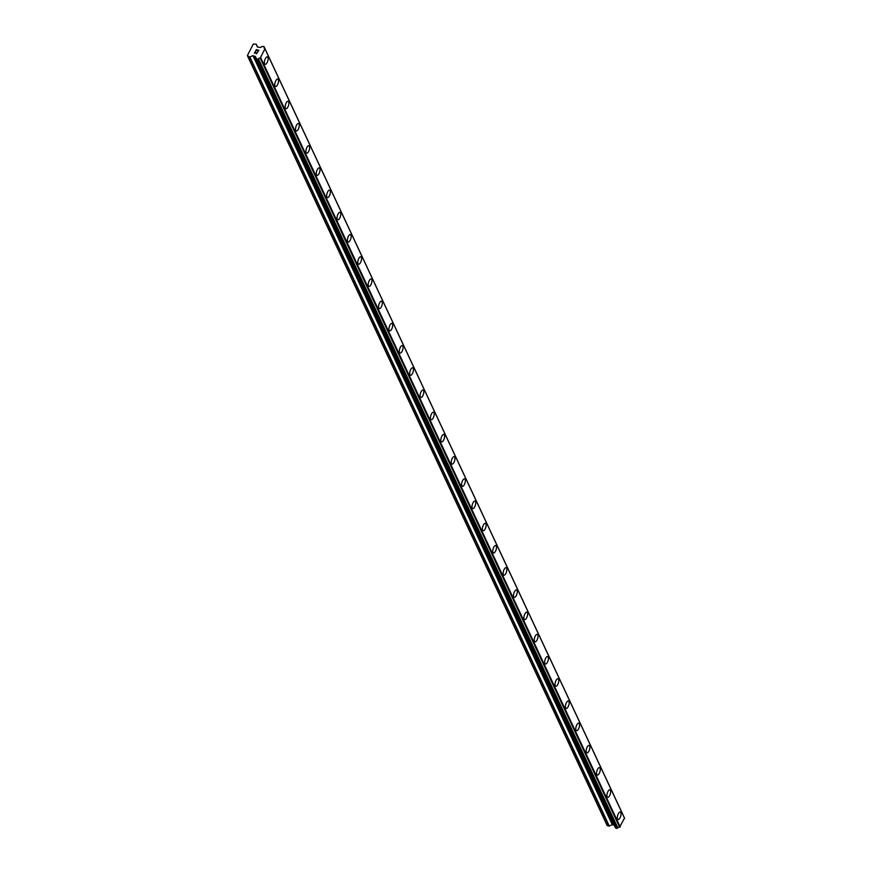 <?xml version="1.0" encoding="UTF-8"?>
<svg xmlns="http://www.w3.org/2000/svg" width="872" height="872" viewBox="0 0 872 872"><rect width="100%" height="100%" fill="white"/><g stroke="black" fill="none" stroke-linecap="round" stroke-linejoin="round"><path stroke-width="1.31" d="M620.308 812.028A3.902 1.57 -73.2 0 1 620.82 812.541A3.902 1.57 -73.2 0 1 620.406 816.988A3.902 1.57 -73.2 0 1 618.052 819.495A3.902 1.57 -73.2 0 1 617.539 818.982A3.902 1.57 -73.2 0 1 617.954 814.535A3.902 1.57 -73.2 0 1 620.308 812.028A3.902 1.57 -73.2 0 1 620.82 812.541A3.902 1.57 -73.2 0 1 620.417 816.988A3.902 1.57 -73.2 0 1 618.052 819.495M609.92 789.814A3.902 1.57 -73.2 0 1 610.433 790.326A3.902 1.57 -73.2 0 1 610.029 794.774A3.902 1.57 -73.2 0 1 607.675 797.291A3.902 1.57 -73.2 0 1 607.163 796.779A3.902 1.57 -73.2 0 1 607.566 792.332A3.902 1.57 -73.2 0 1 609.931 789.814A3.902 1.57 -73.2 0 1 610.444 790.326A3.902 1.57 -73.2 0 1 610.029 794.774A3.902 1.57 -73.2 0 1 607.675 797.291M599.544 767.611A3.902 1.57 -73.2 0 1 600.056 768.123A3.902 1.57 -73.2 0 1 599.653 772.559A3.902 1.57 -73.2 0 1 597.298 775.077A3.902 1.57 -73.2 0 1 596.775 774.565A3.902 1.57 -73.2 0 1 597.189 770.118A3.902 1.57 -73.2 0 1 599.544 767.611A3.902 1.57 -73.2 0 1 600.067 768.123A3.902 1.57 -73.2 0 1 599.653 772.57A3.902 1.57 -73.2 0 1 597.298 775.077M589.167 745.397A3.902 1.57 -73.2 0 1 589.679 745.909A3.902 1.57 -73.2 0 1 589.265 750.356A3.902 1.57 -73.2 0 1 586.911 752.863A3.902 1.57 -73.2 0 1 586.398 752.351A3.902 1.57 -73.2 0 1 586.812 747.904A3.902 1.57 -73.2 0 1 589.167 745.397A3.902 1.57 -73.2 0 1 589.679 745.909A3.902 1.57 -73.2 0 1 589.276 750.356A3.902 1.57 -73.2 0 1 586.921 752.863M578.79 723.182A3.902 1.57 -73.2 0 1 579.302 723.695A3.902 1.57 -73.2 0 1 578.888 728.142A3.902 1.57 -73.2 0 1 576.534 730.66A3.902 1.57 -73.2 0 1 576.021 730.137A3.902 1.57 -73.2 0 1 576.425 725.689A3.902 1.57 -73.2 0 1 578.79 723.182A3.902 1.57 -73.2 0 1 579.302 723.695A3.902 1.57 -73.2 0 1 578.888 728.142A3.902 1.57 -73.2 0 1 576.534 730.649M568.402 700.968A3.902 1.57 -73.2 0 1 568.915 701.48A3.902 1.57 -73.2 0 1 568.511 705.928A3.902 1.57 -73.2 0 1 566.157 708.446A3.902 1.57 -73.2 0 1 565.645 707.933A3.902 1.57 -73.2 0 1 566.048 703.486A3.902 1.57 -73.2 0 1 568.402 700.968A3.902 1.57 -73.2 0 1 568.926 701.491A3.902 1.57 -73.2 0 1 568.511 705.938A3.902 1.57 -73.2 0 1 566.157 708.446M558.026 678.765A3.902 1.57 -73.2 0 1 558.538 679.277A3.902 1.57 -73.2 0 1 558.135 683.713A3.902 1.57 -73.2 0 1 555.769 686.231A3.902 1.57 -73.2 0 1 555.257 685.719A3.902 1.57 -73.2 0 1 555.671 681.272A3.902 1.57 -73.2 0 1 558.026 678.765A3.902 1.57 -73.2 0 1 558.538 679.277A3.902 1.57 -73.2 0 1 558.135 683.724A3.902 1.57 -73.2 0 1 555.78 686.231M547.649 656.551A3.902 1.57 -73.2 0 1 548.161 657.063A3.902 1.57 -73.2 0 1 547.747 661.51A3.902 1.57 -73.2 0 1 545.392 664.017A3.902 1.57 -73.2 0 1 544.88 663.505A3.902 1.57 -73.2 0 1 545.294 659.058A3.902 1.57 -73.2 0 1 547.649 656.551A3.902 1.57 -73.2 0 1 548.161 657.063A3.902 1.57 -73.2 0 1 547.758 661.51A3.902 1.57 -73.2 0 1 545.392 664.017M537.261 634.336A3.902 1.57 -73.2 0 1 537.773 634.849A3.902 1.57 -73.2 0 1 537.37 639.296A3.902 1.57 -73.2 0 1 535.016 641.814A3.902 1.57 -73.2 0 1 534.503 641.302A3.902 1.57 -73.2 0 1 534.907 636.854A3.902 1.57 -73.2 0 1 537.261 634.336A3.902 1.57 -73.2 0 1 537.784 634.849A3.902 1.57 -73.2 0 1 537.37 639.296A3.902 1.57 -73.2 0 1 535.016 641.814M526.884 612.133A3.902 1.57 -73.2 0 1 527.397 612.645A3.902 1.57 -73.2 0 1 526.993 617.082A3.902 1.57 -73.2 0 1 524.639 619.6A3.902 1.57 -73.2 0 1 524.116 619.087A3.902 1.57 -73.2 0 1 524.53 614.64A3.902 1.57 -73.2 0 1 526.884 612.133A3.902 1.57 -73.2 0 1 527.407 612.645A3.902 1.57 -73.2 0 1 526.993 617.093A3.902 1.57 -73.2 0 1 524.639 619.6M516.507 589.919A3.902 1.57 -73.2 0 1 517.02 590.431A3.902 1.57 -73.2 0 1 516.606 594.878A3.902 1.57 -73.2 0 1 514.251 597.385A3.902 1.57 -73.2 0 1 513.739 596.873A3.902 1.57 -73.2 0 1 514.153 592.426A3.902 1.57 -73.2 0 1 516.507 589.919A3.902 1.57 -73.2 0 1 517.02 590.431A3.902 1.57 -73.2 0 1 516.616 594.878A3.902 1.57 -73.2 0 1 514.262 597.385M506.12 567.705A3.902 1.57 -73.2 0 1 506.643 568.217A3.902 1.57 -73.2 0 1 506.229 572.664A3.902 1.57 -73.2 0 1 503.874 575.171A3.902 1.57 -73.2 0 1 503.362 574.659A3.902 1.57 -73.2 0 1 503.765 570.223A3.902 1.57 -73.2 0 1 506.131 567.705A3.902 1.57 -73.2 0 1 506.643 568.217A3.902 1.57 -73.2 0 1 506.229 572.664A3.902 1.57 -73.2 0 1 503.874 575.182M495.743 545.49A3.902 1.57 -73.2 0 1 496.255 546.014A3.902 1.57 -73.2 0 1 495.852 550.45A3.902 1.57 -73.2 0 1 493.498 552.968A3.902 1.57 -73.2 0 1 492.985 552.456A3.902 1.57 -73.2 0 1 493.389 548.008A3.902 1.57 -73.2 0 1 495.743 545.501A3.902 1.57 -73.2 0 1 496.266 546.014A3.902 1.57 -73.2 0 1 495.852 550.461A3.902 1.57 -73.2 0 1 493.498 552.968M485.366 523.287A3.902 1.57 -73.2 0 1 485.878 523.8A3.902 1.57 -73.2 0 1 485.475 528.247A3.902 1.57 -73.2 0 1 483.121 530.754A3.902 1.57 -73.2 0 1 482.598 530.241A3.902 1.57 -73.2 0 1 483.012 525.794A3.902 1.57 -73.2 0 1 485.366 523.287A3.902 1.57 -73.2 0 1 485.878 523.8A3.902 1.57 -73.2 0 1 485.475 528.236A3.902 1.57 -73.2 0 1 483.11 530.754M474.989 501.073A3.902 1.57 -73.2 0 1 475.502 501.585A3.902 1.57 -73.2 0 1 475.087 506.033A3.902 1.57 -73.2 0 1 472.733 508.54A3.902 1.57 -73.2 0 1 472.221 508.027A3.902 1.57 -73.2 0 1 472.635 503.58A3.902 1.57 -73.2 0 1 474.989 501.073A3.902 1.57 -73.2 0 1 475.502 501.585A3.902 1.57 -73.2 0 1 475.098 506.033A3.902 1.57 -73.2 0 1 472.733 508.54M464.602 478.859A3.902 1.57 -73.2 0 1 465.114 479.371A3.902 1.57 -73.2 0 1 464.711 483.818A3.902 1.57 -73.2 0 1 462.356 486.336A3.902 1.57 -73.2 0 1 461.844 485.824A3.902 1.57 -73.2 0 1 462.247 481.377A3.902 1.57 -73.2 0 1 464.602 478.859A3.902 1.57 -73.2 0 1 465.125 479.382A3.902 1.57 -73.2 0 1 464.711 483.818A3.902 1.57 -73.2 0 1 462.356 486.336M454.225 456.656A3.902 1.57 -73.2 0 1 454.737 457.168A3.902 1.57 -73.2 0 1 454.334 461.604A3.902 1.57 -73.2 0 1 451.979 464.122A3.902 1.57 -73.2 0 1 451.456 463.61A3.902 1.57 -73.2 0 1 451.87 459.163A3.902 1.57 -73.2 0 1 454.225 456.656A3.902 1.57 -73.2 0 1 454.748 457.168A3.902 1.57 -73.2 0 1 454.334 461.615A3.902 1.57 -73.2 0 1 451.979 464.122M443.848 434.441A3.902 1.57 -73.2 0 1 444.36 434.954A3.902 1.57 -73.2 0 1 443.946 439.401A3.902 1.57 -73.2 0 1 441.592 441.908A3.902 1.57 -73.2 0 1 441.079 441.396A3.902 1.57 -73.2 0 1 441.494 436.948A3.902 1.57 -73.2 0 1 443.848 434.441A3.902 1.57 -73.2 0 1 444.36 434.954A3.902 1.57 -73.2 0 1 443.957 439.401A3.902 1.57 -73.2 0 1 441.592 441.908M433.46 412.227A3.902 1.57 -73.2 0 1 433.983 412.739A3.902 1.57 -73.2 0 1 433.569 417.187A3.902 1.57 -73.2 0 1 431.215 419.705A3.902 1.57 -73.2 0 1 430.703 419.181A3.902 1.57 -73.2 0 1 431.106 414.745A3.902 1.57 -73.2 0 1 433.471 412.227A3.902 1.57 -73.2 0 1 433.983 412.739A3.902 1.57 -73.2 0 1 433.569 417.187A3.902 1.57 -73.2 0 1 431.215 419.705M423.084 390.013A3.902 1.57 -73.2 0 1 423.596 390.536A3.902 1.57 -73.2 0 1 423.193 394.972A3.902 1.57 -73.2 0 1 420.838 397.49A3.902 1.57 -73.2 0 1 420.326 396.978A3.902 1.57 -73.2 0 1 420.729 392.531A3.902 1.57 -73.2 0 1 423.084 390.024A3.902 1.57 -73.2 0 1 423.607 390.536A3.902 1.57 -73.2 0 1 423.193 394.983A3.902 1.57 -73.2 0 1 420.838 397.49M412.707 367.81A3.902 1.57 -73.2 0 1 413.219 368.322A3.902 1.57 -73.2 0 1 412.816 372.769A3.902 1.57 -73.2 0 1 410.45 375.276A3.902 1.57 -73.2 0 1 409.938 374.764A3.902 1.57 -73.2 0 1 410.352 370.317A3.902 1.57 -73.2 0 1 412.707 367.81A3.902 1.57 -73.2 0 1 413.219 368.322A3.902 1.57 -73.2 0 1 412.816 372.769A3.902 1.57 -73.2 0 1 410.461 375.276M402.319 345.595A3.902 1.57 -73.2 0 1 402.842 346.108A3.902 1.57 -73.2 0 1 402.428 350.555A3.902 1.57 -73.2 0 1 400.074 353.062A3.902 1.57 -73.2 0 1 399.561 352.55A3.902 1.57 -73.2 0 1 399.965 348.102A3.902 1.57 -73.2 0 1 402.33 345.595A3.902 1.57 -73.2 0 1 402.842 346.108A3.902 1.57 -73.2 0 1 402.439 350.555A3.902 1.57 -73.2 0 1 400.074 353.062M391.942 323.381A3.902 1.57 -73.2 0 1 392.455 323.894A3.902 1.57 -73.2 0 1 392.051 328.341A3.902 1.57 -73.2 0 1 389.697 330.859A3.902 1.57 -73.2 0 1 389.185 330.346A3.902 1.57 -73.2 0 1 389.588 325.899A3.902 1.57 -73.2 0 1 391.942 323.381A3.902 1.57 -73.2 0 1 392.465 323.904A3.902 1.57 -73.2 0 1 392.051 328.341A3.902 1.57 -73.2 0 1 389.697 330.859M381.565 301.178A3.902 1.57 -73.2 0 1 382.078 301.69A3.902 1.57 -73.2 0 1 381.674 306.127A3.902 1.57 -73.2 0 1 379.32 308.644A3.902 1.57 -73.2 0 1 378.797 308.132A3.902 1.57 -73.2 0 1 379.211 303.685A3.902 1.57 -73.2 0 1 381.565 301.178A3.902 1.57 -73.2 0 1 382.089 301.69A3.902 1.57 -73.2 0 1 381.674 306.137A3.902 1.57 -73.2 0 1 379.32 308.644M371.189 278.964A3.902 1.57 -73.2 0 1 371.701 279.476A3.902 1.57 -73.2 0 1 371.287 283.923A3.902 1.57 -73.2 0 1 368.932 286.43A3.902 1.57 -73.2 0 1 368.42 285.918A3.902 1.57 -73.2 0 1 368.834 281.471A3.902 1.57 -73.2 0 1 371.189 278.964A3.902 1.57 -73.2 0 1 371.701 279.476A3.902 1.57 -73.2 0 1 371.298 283.923A3.902 1.57 -73.2 0 1 368.932 286.43M360.801 256.75A3.902 1.57 -73.2 0 1 361.313 257.262A3.902 1.57 -73.2 0 1 360.91 261.709A3.902 1.57 -73.2 0 1 358.555 264.227A3.902 1.57 -73.2 0 1 358.043 263.715A3.902 1.57 -73.2 0 1 358.447 259.267A3.902 1.57 -73.2 0 1 360.812 256.75A3.902 1.57 -73.2 0 1 361.324 257.262A3.902 1.57 -73.2 0 1 360.91 261.709A3.902 1.57 -73.2 0 1 358.555 264.227M350.424 234.546A3.902 1.57 -73.2 0 1 350.936 235.059A3.902 1.57 -73.2 0 1 350.533 239.495A3.902 1.57 -73.2 0 1 348.179 242.013A3.902 1.57 -73.2 0 1 347.656 241.5A3.902 1.57 -73.2 0 1 348.07 237.053A3.902 1.57 -73.2 0 1 350.424 234.546A3.902 1.57 -73.2 0 1 350.947 235.059A3.902 1.57 -73.2 0 1 350.533 239.506A3.902 1.57 -73.2 0 1 348.179 242.013M340.047 212.332A3.902 1.57 -73.2 0 1 340.56 212.844A3.902 1.57 -73.2 0 1 340.145 217.292A3.902 1.57 -73.2 0 1 337.791 219.799A3.902 1.57 -73.2 0 1 337.279 219.286A3.902 1.57 -73.2 0 1 337.693 214.839A3.902 1.57 -73.2 0 1 340.047 212.332A3.902 1.57 -73.2 0 1 340.56 212.844A3.902 1.57 -73.2 0 1 340.156 217.292A3.902 1.57 -73.2 0 1 337.802 219.799M329.671 190.118A3.902 1.57 -73.2 0 1 330.183 190.63A3.902 1.57 -73.2 0 1 329.78 195.077A3.902 1.57 -73.2 0 1 327.414 197.595A3.902 1.57 -73.2 0 1 326.902 197.072A3.902 1.57 -73.2 0 1 327.305 192.625A3.902 1.57 -73.2 0 1 329.671 190.118A3.902 1.57 -73.2 0 1 330.183 190.63A3.902 1.57 -73.2 0 1 329.769 195.077A3.902 1.57 -73.2 0 1 327.414 197.584M319.283 167.904A3.902 1.57 -73.2 0 1 319.795 168.416A3.902 1.57 -73.2 0 1 319.392 172.863A3.902 1.57 -73.2 0 1 317.037 175.381A3.902 1.57 -73.2 0 1 316.525 174.869A3.902 1.57 -73.2 0 1 316.928 170.422A3.902 1.57 -73.2 0 1 319.283 167.904A3.902 1.57 -73.2 0 1 319.806 168.427A3.902 1.57 -73.2 0 1 319.392 172.874A3.902 1.57 -73.2 0 1 317.037 175.381M308.906 145.7A3.902 1.57 -73.2 0 1 309.418 146.213A3.902 1.57 -73.2 0 1 309.015 150.649A3.902 1.57 -73.2 0 1 306.65 153.167A3.902 1.57 -73.2 0 1 306.137 152.655A3.902 1.57 -73.2 0 1 306.552 148.207A3.902 1.57 -73.2 0 1 308.906 145.7A3.902 1.57 -73.2 0 1 309.429 146.213A3.902 1.57 -73.2 0 1 309.015 150.66A3.902 1.57 -73.2 0 1 306.661 153.167M298.529 123.486A3.902 1.57 -73.2 0 1 299.042 123.998A3.902 1.57 -73.2 0 1 298.627 128.446A3.902 1.57 -73.2 0 1 296.273 130.953A3.902 1.57 -73.2 0 1 295.761 130.44A3.902 1.57 -73.2 0 1 296.175 125.993A3.902 1.57 -73.2 0 1 298.529 123.486A3.902 1.57 -73.2 0 1 299.042 123.998A3.902 1.57 -73.2 0 1 298.638 128.446A3.902 1.57 -73.2 0 1 296.273 130.953M288.142 101.272A3.902 1.57 -73.2 0 1 288.654 101.784A3.902 1.57 -73.2 0 1 288.25 106.231A3.902 1.57 -73.2 0 1 285.896 108.749A3.902 1.57 -73.2 0 1 285.384 108.237A3.902 1.57 -73.2 0 1 285.787 103.79A3.902 1.57 -73.2 0 1 288.152 101.272A3.902 1.57 -73.2 0 1 288.665 101.784A3.902 1.57 -73.2 0 1 288.25 106.231A3.902 1.57 -73.2 0 1 285.896 108.749M277.765 79.069A3.902 1.57 -73.2 0 1 278.277 79.581A3.902 1.57 -73.2 0 1 277.874 84.017A3.902 1.57 -73.2 0 1 275.519 86.535A3.902 1.57 -73.2 0 1 274.996 86.023A3.902 1.57 -73.2 0 1 275.41 81.576A3.902 1.57 -73.2 0 1 277.765 79.069A3.902 1.57 -73.2 0 1 278.288 79.581A3.902 1.57 -73.2 0 1 277.874 84.028A3.902 1.57 -73.2 0 1 275.519 86.535M267.388 56.854A3.902 1.57 -73.2 0 1 267.9 57.367A3.902 1.57 -73.2 0 1 267.486 61.814A3.902 1.57 -73.2 0 1 265.132 64.321A3.902 1.57 -73.2 0 1 264.619 63.809A3.902 1.57 -73.2 0 1 265.034 59.361A3.902 1.57 -73.2 0 1 267.388 56.854A3.902 1.57 -73.2 0 1 267.9 57.367A3.902 1.57 -73.2 0 1 267.497 61.814A3.902 1.57 -73.2 0 1 265.143 64.321M258.559 50.456L257.567 50.162L258.559 50.456L257.949 51.666L258.559 50.456M257.567 50.162L257.066 50.772M257.393 50.107L256.401 49.813L257.393 50.107M256.401 49.813L255.79 51.012L256.314 49.606L258.799 50.358L257.949 51.666M258.81 50.358L256.314 49.606L255.616 50.968M257.338 52.691L256.455 53.868L255.213 52.146L254.395 53.377L255.213 51.764L256.303 53.639L256.924 52.625M257.055 52.669L256.303 53.639L255.213 51.764L254.395 53.377M257.393 46.903L256.314 44.309L257.611 47.077L259.9 47.404A1.559 1.308 155 0 0 261.633 46.652L263.824 46.456L264.271 47.448A1.559 1.308 155 0 0 264.881 48.908L260.194 58.097A1.559 1.308 155 0 0 258.461 58.849L257.251 59.34L255.823 58.064A1.559 1.308 155 0 0 255.213 56.593L252.924 55.666L249.534 57.018L247.386 55.579L253.251 44.069L256.096 44.134L257.393 46.892M615.512 827.964L256.106 58.904L615.512 827.964L617.867 827.909A1.559 1.308 155 0 1 619.6 827.157L624.483 818.1M265.088 49.05L624.494 818.121L265.088 49.05M623.393 815.647L263.987 46.598L623.687 816.388M247.768 56.484L607.174 825.544L608.939 826.078L612.329 824.727L614.204 825.163M255.158 56.56L255.845 58.01M255.213 56.593L255.856 57.966M260.194 58.097L619.6 827.157M260.826 57.944L620.232 827.005M265.208 49.344L624.614 818.405M249.534 57.018L608.939 826.078M249.861 56.996L609.266 826.046M252.924 55.666L612.329 824.727M253.251 55.645L612.656 824.705M254.831 56.124L255.834 58.261M256.27 59.045L615.676 828.106M257.251 59.34L616.657 828.4M257.502 59.329L616.907 828.378M258.297 58.98L617.703 828.04M258.461 58.849L617.867 827.909M260.488 58.097L619.894 827.157M264.271 47.448L264.957 48.93M264.26 47.262L623.665 816.323M255.125 56.495L255.834 58.021"/></g></svg>
